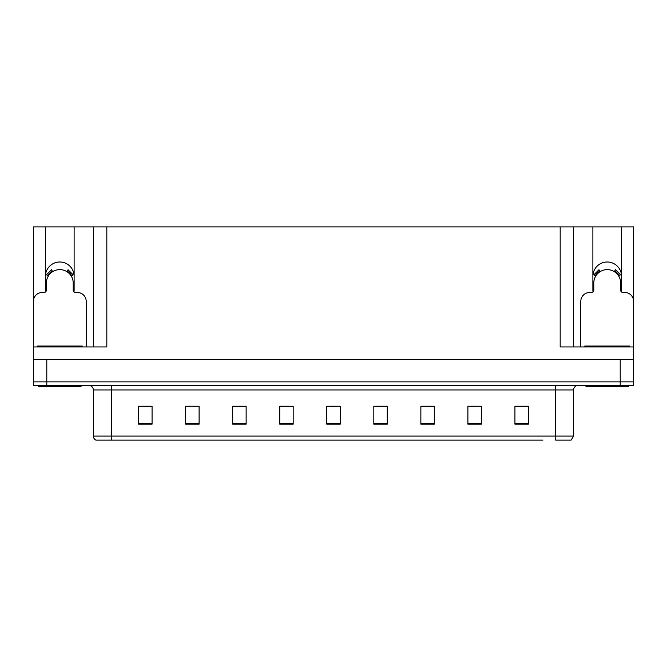 <?xml version="1.0" encoding="UTF-8"?>
<svg xmlns="http://www.w3.org/2000/svg" width="667" height="667" viewBox="0 0 667 667"><rect width="100%" height="100%" fill="white"/><g stroke="black" fill="none" stroke-linecap="round" stroke-linejoin="round"><path stroke-width="1" d="M621.402 291.888A14.332 14.332 0 0 0 621.552 289.778L621.552 226.88L633.65 226.88L633.65 359.48L33.35 359.48L33.35 381.883L46.79 381.883L33.35 381.883L33.35 385.468L46.79 385.468L46.79 381.883L620.21 381.883L46.79 381.883L46.79 359.48M73.962 291.888A14.332 14.332 0 0 0 74.12 289.778L74.12 226.88L93.38 226.88L93.38 346.94M592.88 276.338A14.332 14.332 0 0 1 607.22 261.998A14.332 14.332 0 0 1 621.552 276.338M45.448 276.338A14.332 14.332 0 0 1 59.78 261.998A14.332 14.332 0 0 1 74.12 276.338M93.38 226.88L560.18 226.88L560.18 346.94L633.65 346.94L633.65 301.426A8.963 8.963 0 0 0 624.687 292.463L622.895 292.463A2.243 2.243 0 0 1 620.66 290.22L620.66 283.058A13.44 13.44 0 0 0 607.22 269.618A13.44 13.44 0 0 0 593.78 283.058L593.78 290.22A2.243 2.243 0 0 1 591.537 292.463L589.745 292.463A8.963 8.963 0 0 0 580.79 301.426L580.79 346.94M45.598 291.888A14.332 14.332 0 0 1 45.448 289.778L45.448 226.88L33.35 226.88L33.35 346.94L106.82 346.94L106.82 226.88M86.21 346.94L86.21 301.426A8.963 8.963 0 0 0 77.255 292.463L75.463 292.463A2.243 2.243 0 0 1 73.22 290.22L73.22 283.058A13.44 13.44 0 0 0 59.78 269.618A13.44 13.44 0 0 0 46.34 283.058L46.34 290.22A2.243 2.243 0 0 1 44.105 292.463L42.313 292.463A8.963 8.963 0 0 0 33.35 301.426L33.35 359.48M46.79 385.468L633.65 385.468L633.65 381.883L620.21 381.883L633.65 381.883L633.65 359.48M560.18 226.88L573.62 226.88L573.62 346.94L573.62 226.88L592.88 226.88L592.88 289.778A14.332 14.332 0 0 0 593.038 291.888M621.552 226.88L592.88 226.88M45.448 226.88L74.12 226.88M124.095 440.12L96.14 440.12M573.62 436.085L571.094 440.12L555.703 440.12L555.703 436.085L573.62 436.085L573.62 389.945A4.477 4.477 0 0 1 578.097 385.468M95.906 440.12A4.477 4.477 0 0 1 93.38 436.085L93.38 389.945C93.113 387.227 91.621 385.734 88.903 385.468M528.372 424.17L528.372 406.253L514.932 406.253L514.932 424.17L528.372 424.17M481.332 424.17L481.332 406.253L467.892 406.253L467.892 424.17L481.332 424.17M434.3 424.17L434.3 406.253L420.86 406.253L420.86 424.17L434.3 424.17M387.26 424.17L387.26 406.253L373.82 406.253L373.82 424.17L387.26 424.17M152.068 424.17L152.068 406.253L138.628 406.253L138.628 424.17L152.068 424.17M199.108 424.17L199.108 406.253L185.668 406.253L185.668 424.17L199.108 424.17M246.14 424.17L246.14 406.253L232.7 406.253L232.7 424.17L246.14 424.17M293.18 424.17L293.18 406.253L279.74 406.253L279.74 424.17L293.18 424.17M340.22 424.17L340.22 406.253L326.78 406.253L326.78 424.17L340.22 424.17M542.905 440.12L111.297 440.12L111.297 436.085L555.703 436.085L555.703 389.945L93.38 389.945M633.65 385.468L633.65 381.883M427.714 406.345L423.587 406.345M471.077 406.345L477.797 406.253M525.279 406.345L521.16 406.253M286.777 406.345L282.65 406.345M243.413 406.345L239.286 406.345M189.203 406.253L195.923 406.253M145.84 406.253L141.721 406.345M384.35 406.345L380.223 406.253M330.14 406.345L336.86 406.345M293.18 406.345L279.74 406.345M246.14 406.345L232.7 406.345M152.068 406.345L138.628 406.345M387.26 406.345L373.82 406.345M434.3 406.345L420.86 406.345M528.372 406.345L514.932 406.345M66.858 271.636L68.042 269.726L73.112 274.796L71.202 275.98M48.358 275.98L46.457 274.796L51.526 269.726L52.701 271.636M81.057 385.468L81.057 386.36L38.503 386.36L38.503 385.468M37.385 346.94L37.385 346.04L82.183 346.04L82.183 346.94M628.497 385.468L628.497 386.36L585.943 386.36L585.943 385.468M584.817 346.94L584.817 346.04L629.615 346.04L629.615 346.94M614.299 271.636L615.474 269.726L620.543 274.796L618.643 275.98M595.798 275.98L593.888 274.796L598.958 269.726L600.142 271.636M620.21 359.48L620.21 385.468M555.703 385.468L555.703 389.945L573.62 389.945M93.38 436.085L111.297 436.085L111.297 385.468M340.22 423.553L326.78 423.553M293.18 423.553L279.74 423.553M246.14 423.553L232.7 423.553M199.108 423.553L185.668 423.553M152.068 423.553L138.628 423.553M387.26 423.553L373.82 423.553M434.3 423.553L420.86 423.553M481.332 423.553L467.892 423.553M528.372 423.553L514.932 423.553M71.719 275.663A14.04 14.04 0 0 0 67.175 271.119M52.385 271.119A14.04 14.04 0 0 0 47.849 275.663M71.327 275.896A13.59 13.59 0 0 0 66.942 271.511M52.626 271.511A13.59 13.59 0 0 0 48.232 275.896M39.62 346.04L39.62 346.94M79.94 346.04L79.94 346.94M587.06 346.04L587.06 346.94M627.38 346.04L627.38 346.94M619.151 275.663A14.04 14.04 0 0 0 614.615 271.119M599.825 271.119A14.04 14.04 0 0 0 595.281 275.663M618.768 275.896A13.59 13.59 0 0 0 614.374 271.511M600.058 271.511A13.59 13.59 0 0 0 595.673 275.896"/></g></svg>
